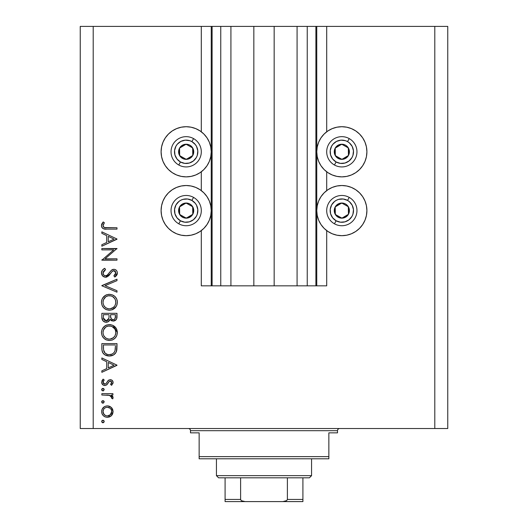 <?xml version="1.0" encoding="UTF-8"?>
<svg xmlns="http://www.w3.org/2000/svg" width="528" height="528" viewBox="0 0 528 528"><rect width="100%" height="100%" fill="white"/><g stroke="black" fill="none" stroke-linecap="round" stroke-linejoin="round"><path stroke-width="0.79" d="M212.045 285.833L201.3 285.833L201.3 230.597L201.3 285.833L211.246 285.833L211.246 26.4L201.3 26.4L201.3 131.795L201.3 26.4L93.205 26.4L93.205 428.525L434.795 428.525L434.795 26.4L316.754 26.4L316.754 285.833L315.889 285.833L315.889 26.4L274.164 26.4L274.164 285.833L253.836 285.833L253.836 26.4L212.111 26.4L212.111 285.833L211.246 285.833L211.246 26.4L212.111 26.4L212.111 285.833L220.763 285.833L220.763 26.4L220.763 285.833L230.921 285.833L230.921 26.4L230.921 285.833L253.836 285.833L253.836 26.4L274.164 26.4L274.164 285.833L297.079 285.833L297.079 26.4L297.079 285.833L307.237 285.833L307.237 26.4L307.237 285.833L315.889 285.833L212.111 285.833M201.3 190.601L201.3 171.791L201.3 190.601M212.045 26.4L93.205 26.4L93.205 428.525L80.236 428.525L447.764 428.525L434.795 428.525L434.795 26.4L447.764 26.4L447.764 428.525L447.764 26.4L326.7 26.4L326.7 131.795L326.7 26.4L315.889 26.4L315.889 285.833M315.955 26.4L316.754 26.4L316.754 285.833L326.7 285.833L326.7 230.597L326.7 285.833L315.955 285.833M326.7 190.601L326.7 171.791L326.7 190.601M315.889 26.4L212.111 26.4M341.834 176.873A25.08 25.08 0 0 1 316.754 151.793A25.08 25.08 0 0 1 341.834 126.713L346.724 127.195L351.43 128.627L355.766 130.944L359.561 134.059L362.683 137.861L365 142.197L366.425 146.903L366.907 151.793L366.425 156.684L365 161.39L362.683 165.726L359.561 169.528L355.766 172.649L351.43 174.966L346.724 176.392L341.834 176.873L336.937 176.392L332.231 174.966L327.895 172.649L324.1 169.528L320.978 165.726L318.661 161.39L317.236 156.684L316.754 151.793L317.236 146.903L318.661 142.197L320.978 137.861L324.1 134.059L327.895 130.944L332.231 128.627L336.937 127.195L341.834 126.713A25.08 25.08 0 0 1 366.907 151.793A25.08 25.08 0 0 1 341.834 176.873M351.43 233.772L346.724 235.198L341.834 235.679A25.08 25.08 0 0 1 316.754 210.599A25.08 25.08 0 0 1 341.834 185.519L346.724 186.001L351.43 187.427L355.766 189.75L359.561 192.865L362.683 196.667L365 201.003L366.425 205.709L366.907 210.599L366.425 215.49L365 220.196L362.683 224.532L359.561 228.334L355.766 231.449L351.43 233.772L346.724 235.198L341.834 235.679L336.937 235.198L332.231 233.772L327.895 231.449L324.1 228.334L320.978 224.532L318.661 220.196L317.236 215.49L316.754 210.599L317.236 205.709L318.661 201.003L320.978 196.667L324.1 192.865L327.895 189.75L332.231 187.427L336.937 186.001L341.834 185.519A25.08 25.08 0 0 1 366.907 210.599A25.08 25.08 0 0 1 341.834 235.679L338.56 235.462M186.166 176.873A25.08 25.08 0 0 1 161.093 151.793A25.08 25.08 0 0 1 186.166 126.713L191.063 127.195L195.769 128.627L200.105 130.944L203.9 134.059L207.022 137.861L209.339 142.197L210.764 146.903L211.246 151.793L210.764 156.684L209.339 161.39L207.022 165.726L203.9 169.528L200.105 172.649L195.769 174.966L191.063 176.392L186.166 176.873L181.276 176.392L176.57 174.966L172.234 172.649L168.439 169.528L165.317 165.726L163 161.39L161.575 156.684L161.093 151.793L161.575 146.903L163 142.197L165.317 137.861L168.439 134.059L172.234 130.944L176.57 128.627L181.276 127.195L186.166 126.713A25.08 25.08 0 0 1 211.246 151.793A25.08 25.08 0 0 1 186.166 176.873M177.586 187.037L181.276 186.001L186.166 185.519A25.08 25.08 0 0 1 211.246 210.599A25.08 25.08 0 0 1 186.166 235.679L182.899 235.462M105.382 337.722L103.732 335.617L105.356 337.702L107.402 338.831M105.382 307.454L103.732 305.349L105.356 307.435L107.402 308.563M101.851 249.889L113.738 249.889L101.851 249.889L101.851 248.53L116.985 248.53L105.072 258.812L116.985 258.812L116.985 260.172L101.851 260.172L113.738 249.889L101.851 260.172L116.985 260.172L116.985 258.812L105.072 258.812L116.985 248.53L101.851 248.53L101.851 249.889L101.851 248.53L116.985 248.813M105.145 277.226L102.63 275.926L101.462 272.923L102.419 270.138L104.775 268.316L105.541 269.597L103.818 270.937L103.019 272.923L103.693 274.949L104.933 275.794L107.065 275.345L111.236 270.402L112.913 269.412L114.556 269.359L115.863 269.92L116.82 270.97L117.355 272.659L116.945 274.824L114.814 277.048L113.883 275.821L115.672 273.768L115.711 272.059L114.701 270.824L113.348 270.719L111.949 271.643L108.398 276.058L105.56 277.246L110.444 273.676L111.949 271.643L113.909 270.646L115.823 272.864L113.883 275.821L114.814 277.048L117.374 273.016C117.229 270.765 116.054 269.524 113.843 269.287L111.54 270.131L107.065 275.345L105.58 275.887C103.93 275.629 103.079 274.639 103.019 272.923L105.541 269.597L104.775 268.316C102.749 269.234 101.647 270.765 101.462 272.923C101.653 275.497 103.019 276.936 105.56 277.246L105.956 277.22M116.985 290.73L116.985 292.182L101.851 285.78L116.985 279.187L116.985 280.639L105.059 285.681L116.985 290.73L116.985 292.182L101.851 285.78L116.985 292.182L116.985 290.73L105.059 285.681L116.985 280.639L116.985 279.187L101.851 285.589L116.985 279.187L116.985 280.639M101.462 302.3L102.023 299.244L103.745 296.657L106.306 294.901L109.355 294.32L112.405 294.895L115.018 296.571L116.767 299.132L117.368 301.785L116.827 305.27L115.104 307.89L112.51 309.652L109.428 310.226L106.366 309.659L103.785 307.93L102.043 305.356L101.462 302.3C101.911 307.151 104.564 309.797 109.428 310.226C114.338 309.784 116.985 307.098 117.374 302.174C116.886 297.343 114.213 294.73 109.355 294.32C104.511 294.782 101.878 297.442 101.462 302.3L101.475 302.689M101.462 332.567L102.023 329.512L103.745 326.924L106.306 325.169L109.355 324.588L112.405 325.162L115.018 326.839L116.767 329.399L117.368 332.053L116.827 335.537L115.104 338.158L112.51 339.92L109.428 340.494L106.366 339.926L103.785 338.197L102.043 335.623L101.462 332.567C101.911 337.418 104.564 340.065 109.428 340.494C114.338 340.052 116.985 337.366 117.374 332.442C116.886 327.611 114.213 324.997 109.355 324.588C104.511 325.05 101.878 327.71 101.462 332.567L101.475 332.957M101.851 359.436L101.851 357.958L116.985 365.138L101.851 372.313L101.851 370.841L106.702 368.603L106.702 361.739L101.851 359.436L101.851 357.958L101.851 359.436L106.702 361.739L106.702 368.603L101.851 370.841L101.851 372.313L116.985 365.33L101.851 372.313L101.851 370.841M102.92 420.235L101.66 421.502L102.029 420.605L102.92 420.235L103.811 420.605L104.181 421.502L103.811 422.393L102.676 422.737L101.66 421.502L102.92 422.763L104.181 421.502L103.165 420.262M191.063 235.198L186.166 235.679A25.08 25.08 0 0 1 161.093 210.599A25.08 25.08 0 0 1 186.166 185.519L191.063 186.001L195.769 187.427L200.105 189.75L203.9 192.865L207.022 196.667L209.339 201.003L210.764 205.709L211.246 210.599L210.764 215.49L209.339 220.196L207.022 224.532L203.9 228.334L200.105 231.449L195.769 233.772L191.063 235.198L186.166 235.679L181.276 235.198L176.57 233.772L172.234 231.449L168.439 228.334L165.317 224.532L163 220.196L161.575 215.49L161.093 210.599L161.575 205.709L163 201.003L165.317 196.667L168.439 192.865L172.234 189.75L176.57 187.427L181.276 186.001M347.53 186.173L350.414 187.037M107.349 405.88L109.461 406.256L111.276 407.398L112.655 409.299L113.104 411.609L112.655 413.912L111.283 415.813L109.468 416.948L107.349 417.325L105.158 416.902L103.297 415.661L102.049 413.813L101.66 411.609L102.049 409.405L103.297 407.55L105.158 406.303L107.349 405.88C103.844 406.204 101.95 408.111 101.66 411.609C101.95 415.1 103.851 417.008 107.349 417.325L111.283 415.813L113.104 411.609L111.276 407.398L107.89 405.907M101.66 401.9L102.029 401.009L102.92 400.64L103.811 401.009L104.181 401.9L103.402 403.069L102.029 402.791L101.66 401.9L102.92 403.161L104.181 401.9L102.92 400.64L101.66 401.9M101.851 395.017L101.851 393.657L101.851 395.017L101.851 393.657L112.913 393.657L112.913 395.017L111.283 395.017L112.959 396.878L112.728 398.897L111.553 398.152L111.25 396.277L109.784 395.38L101.851 395.017L109.362 395.261L111.745 397.459L111.553 398.152L112.728 398.897L113.104 397.716L111.283 395.017L112.913 395.017L112.913 393.657L101.851 393.657L112.913 393.657L112.913 395.017M101.66 389.677L102.029 388.786L102.92 388.417L103.811 388.786L104.181 389.677L103.402 390.845L102.029 390.568L101.66 389.677L102.92 390.938L104.181 389.677L102.92 388.417L101.66 389.684M109.976 379.698L111.883 380.16L113.058 381.922L112.972 383.302L111.533 385.315L110.583 384.391L111.718 382.199L110.543 381.071L109.256 381.421L107.039 384.569L105.303 385.473L103.059 384.971L101.713 382.899L102.049 380.516L103.158 379.104L104.181 380.008L103.105 381.566L103.138 382.919L104.61 384.14L105.956 383.678L108.26 380.384L110.207 379.685L108.504 380.193L105.851 383.777L104.795 384.153L103.019 382.199L104.181 380.008L103.158 379.104L101.66 382.265C101.812 384.245 102.881 385.328 104.854 385.506L106.564 384.991L109.256 381.421L110.26 381.044L111.745 382.483L110.583 384.391L111.533 385.315L113.104 382.483C112.939 380.728 111.976 379.797 110.207 379.685L110.484 379.698M101.851 348.289C101.897 353.159 104.359 355.733 109.23 356.017L104.874 354.856L102.755 352.717L101.924 349.807L101.851 343.596L116.985 343.596L116.893 349.081L115.969 352.493L113.599 354.915L109.23 356.017C112.655 356.044 115.058 354.526 116.444 351.457L116.985 343.596L101.851 343.596L101.851 348.289L101.851 343.596L116.985 343.596L116.985 346.652M101.851 317.427L101.851 313.328L101.851 317.427L101.851 313.328L116.985 313.328L116.629 318.846L115.639 320.239L114.094 321.004L111.824 320.852L110.015 319.341L108.035 321.816L105.25 322.166L102.96 320.793L101.851 317.427C101.924 320.298 103.356 321.908 106.148 322.258C108.095 322.172 109.382 321.202 110.015 319.341L113.236 321.09C115.909 320.701 117.157 319.097 116.985 316.285L116.985 313.328L101.851 313.328L116.985 313.328L116.985 316.285M101.851 233.323L101.851 231.845L116.985 239.019L101.851 246.2L101.851 244.721L106.702 242.484L106.702 235.627L101.851 233.323L101.851 231.845L101.851 233.323L106.702 235.627L106.702 242.484L101.851 244.721L101.851 246.2L116.985 239.217L101.851 246.2L101.851 244.721M103.66 223.852L103.039 225.984L104.419 227.555L116.985 227.766L116.985 229.126L105.851 229.112L103.165 228.631L101.878 227.363L101.462 225.595L101.97 223.601L103.211 221.945L104.372 222.75L103.019 225.674L104.372 222.75L103.211 221.945L101.462 225.595C101.97 228.367 103.739 229.541 106.768 229.126L116.985 229.126L116.985 227.766L106.92 227.766C104.867 228.129 103.567 227.429 103.019 225.674L103.396 226.822M80.236 428.525L80.236 26.4L80.236 428.525M93.205 26.4L80.236 26.4L93.205 26.4M181.276 235.198L176.57 233.772M163 220.196L161.575 215.49L161.093 210.599L161.575 205.709L163 201.003M191.063 186.001L195.769 187.427M172.234 172.649L168.439 169.528M163 161.39L161.575 156.684L161.093 151.793L161.575 146.903L163 142.197M365 201.003L366.425 205.709L366.907 210.599L366.425 215.49L365 220.196M332.231 187.427L336.937 186.001M365 142.197L366.425 146.903L366.907 151.793L366.425 156.684L365 161.39M359.561 169.528L355.766 172.649M103.64 420.46L104.155 421.238M104.155 421.76L103.409 422.664M102.676 422.737L101.97 422.327M101.686 421.238L102.221 420.446M104.089 421.014L103.811 420.605M102.029 422.393L102.439 422.664M112.655 413.912L111.698 415.391M110.873 416.156L111.283 415.813M104.636 416.651L105.158 416.902M102.709 414.988L102.34 414.427M102.241 414.236L102.056 413.827M102.049 413.813L103.297 415.661M101.752 410.467L102.036 409.438M102.056 409.385L104.155 406.844M108.115 405.926L108.445 405.973M109.468 406.263L110.392 406.725M112.068 408.276L111.692 407.814M101.752 410.487L101.68 411.048M101.752 412.731L101.871 413.279M103.719 409.167L103.019 411.602L104.095 414.539M110.128 408.223L107.342 407.24L105.673 407.563L104.254 408.5M110.484 414.652L111.415 413.285L110.128 414.982L111.745 411.602C111.481 414.269 110.009 415.721 107.342 415.972L110.431 414.704M109.025 415.648L110.128 414.982M108.2 415.892L108.616 415.793M105.646 415.628L107.342 415.972C104.683 415.721 103.237 414.269 103.019 411.602C103.237 408.943 104.683 407.484 107.342 407.24C110.015 407.484 111.481 408.936 111.745 411.602L111.421 409.926L110.444 408.514M103.719 414.038L105.673 415.642M103.64 400.864L104.155 401.643M104.181 401.9L102.92 403.161M102.676 403.141L101.97 402.732M101.752 401.419L102.036 401.003L101.752 401.419M104.089 401.419L103.62 400.851M102.029 402.791L102.439 403.069M111.969 395.512L111.639 395.254M112.959 396.878L112.556 396.132L112.959 396.871M112.728 398.897L113.104 397.716L112.728 398.897L111.553 398.152L111.731 397.241M111.553 398.152L111.745 397.459M111.731 397.234L110.662 395.782M110.939 395.98L110.187 395.538M110.154 395.525L109.811 395.393M109.778 395.38L108.9 395.168M107.95 395.076L108.418 395.109M107.461 395.05L106.913 395.03M106.722 395.023L107.474 395.05M103.184 388.443L103.62 388.628M103.64 388.641L104.155 389.42M102.92 390.938L104.181 389.684M101.686 389.42L102.023 388.793M102.221 388.634L102.663 388.443M104.089 389.195L103.811 388.786M113.098 382.688L112.979 383.295M111.837 385.024L111.533 385.315L110.801 384.199M111.382 383.539L111.646 383.044M111.632 381.922L111.296 381.467L111.632 381.922M110.821 381.157L109.89 381.097M110.26 381.044L109.481 381.269M109.613 381.196L109.072 381.586M108.319 382.635L108.616 382.16M107.785 383.572L107.441 384.08M104.854 385.506L103.613 385.275M103.046 384.965L102.036 383.856M101.911 383.592L101.713 382.899M103.158 379.104L104.181 380.008L103.739 380.45M103.356 380.985L103.105 381.566M103.039 381.883L103.125 382.879M103.547 383.585L104.089 383.988M106.24 383.348L106.735 382.569M111.309 379.87L111.883 380.16M112.629 380.886L112.9 381.374M116.985 365.138L101.851 357.958L116.985 365.138M114.035 365.218L108.253 367.884L108.253 362.479L114.035 365.218L108.253 362.479L108.253 367.884L114.035 365.218M116.893 349.094L116.794 349.952M116.767 350.104L116.615 350.869M115.969 352.499L115.414 353.338M113.606 354.908L112.589 355.41M111.692 355.714L112.576 355.417M109.798 356.004L110.385 355.958M109.23 356.017L108.841 356.011M108.464 355.991L106.96 355.747M105.541 355.225L104.874 354.856M103.831 354.064L103.244 353.43M102.181 351.285L102.082 350.856M101.924 349.807L101.871 349.067M102.419 352.031L102.755 352.717M110.933 355.879L111.494 355.76M113.599 354.915L114.147 354.552M114.655 354.143L115.005 353.8M115.434 346.018L115.012 350.671L115.434 346.018M114.853 351.12L115.012 350.671C114.022 353.318 112.094 354.644 109.23 354.658L112.127 354.064M113.566 353.08L111.995 354.116L113.566 353.08L114.675 351.549L114.187 352.367M103.574 349.972L105.178 353.232L107.488 354.453L109.23 354.658C106.577 354.664 104.762 353.45 103.792 351.021L104.095 351.787M103.468 348.869L103.402 344.956L115.434 344.956L103.402 344.956L103.541 349.714M110.312 354.585L111.104 354.427M114.827 351.186L115.084 350.387M104.584 352.572L105.125 353.179M106.583 354.149L107.864 354.539M110.141 324.621L110.893 324.727M113.117 325.486L117.374 332.442M116.483 336.283L115.137 338.125M112.464 339.933L111.896 340.138M109.428 340.494L108.643 340.461M106.379 339.926L104.986 339.187M103.785 338.197L102.425 336.428M102.953 337.234L102.452 336.475M101.495 331.789L101.475 332.171M102.584 328.396L104.933 325.921M105.059 325.835L105.508 325.558M105.89 325.36L106.247 325.195M106.418 325.123L106.841 324.971M116.767 329.399L116.021 328.033M110.134 324.621L109.745 324.595M109.355 324.588L108.959 324.595M105.659 339.596L106.372 339.926M115.104 338.158L116.101 336.93M103.125 331.228L103.019 332.508C103.323 328.548 105.435 326.357 109.362 325.941C113.315 326.33 115.467 328.522 115.823 332.508L115.823 332.508C115.5 336.514 113.375 338.719 109.428 339.134C105.448 338.745 103.31 336.534 103.019 332.508L103.165 333.967M104.181 328.68L103.462 330.02L105.778 327.056L104.181 328.68L103.158 331.063M111.256 326.212L108.095 326.06L105.772 327.063L106.88 326.429M113.546 327.479L113.923 327.835M115.104 335.551L115.797 333.148L115.526 330.554M105.791 338.032L108.148 339.022L110.068 339.108L113.533 337.63M111.269 338.884L113.038 338.019L114.774 336.151M113.929 337.253L114.411 336.686M115.507 334.561L115.705 333.782M103.125 333.788L103.554 335.227M104.075 336.23L105.356 337.702M108.062 326.066L106.946 326.403M115.698 331.234L115.117 329.531M115.328 330.013L114.477 328.489M114.741 328.878L111.857 326.423M111.844 326.416L111.276 326.218M116.919 317.579L116.853 318.021M116.629 318.839L116.226 319.605L113.236 321.09M111.771 320.833L111.415 320.674M111.382 320.654L110.326 319.777M109.765 319.961L109.468 320.509M109.065 321.044L108.59 321.473M107.415 322.073L106.808 322.205M106.478 322.245L106.148 322.258M105.653 322.232L105.283 322.172M105.244 322.166L104.485 321.928M104.386 321.882L103.838 321.572M102.656 320.39L103.118 320.965M102.102 319.216L102.445 320.047L102.102 319.229M101.963 318.668L101.911 318.338M101.864 317.876L101.911 318.325M108.583 321.473L109.065 321.037M109.006 317.011L109.032 315.592M104.795 320.483L103.851 319.427L104.795 320.483L106.616 320.859M103.528 318.41L103.851 319.427M110.629 316.78L111.382 318.892L113.21 319.737C111.184 319.235 110.312 317.856 110.583 315.605L110.583 314.688L115.434 314.688L115.434 316.536C115.592 318.338 114.853 319.407 113.21 319.737L114.035 319.585M113.758 319.671L115.144 318.437L115.434 314.688L110.583 314.688L110.708 317.374M115.236 318.16L115.434 316.536M108.517 319.361L108.854 318.424L106.148 320.899C104.049 320.371 103.138 318.945 103.402 316.622L103.402 314.688L109.032 314.688L103.402 314.688L103.402 316.622M103.481 318.087L106.148 320.899L107.369 320.588M107.95 320.146L108.913 318.074M110.583 315.605L110.623 316.642M112.523 319.638L112.867 319.711M109.738 294.327L108.959 294.327M113.111 295.211L113.784 295.607M114.517 296.129L115.018 296.578M115.111 296.67L115.995 297.733M116.761 299.132L116.477 298.525M117.038 299.878L117.223 300.61M117.229 300.637L117.335 301.396M116.827 305.27L117.071 304.517M116.068 306.709L111.896 309.87M108.643 310.193L109.817 310.213M103.785 307.93L102.425 306.161M102.953 306.966L102.445 306.194M101.495 301.521L101.475 301.904M101.6 300.742L102.023 299.244M102.584 298.129L105.508 295.297M105.89 295.093L106.247 294.928M106.418 294.855L106.841 294.703M108.563 294.353L109.355 294.32M105.659 309.329L106.372 309.659M103.125 300.96L103.019 302.24C103.323 298.28 105.435 296.089 109.362 295.673C113.315 296.063 115.467 298.254 115.823 302.24L115.823 302.24C115.5 306.247 113.375 308.451 109.428 308.867C105.448 308.477 103.31 306.266 103.019 302.24L103.165 303.699M104.181 298.412L103.462 299.759L105.778 296.789L104.181 298.412L103.158 300.795M111.256 295.944L108.095 295.792L105.772 296.795L106.88 296.162M113.546 297.211L113.923 297.568M115.104 305.283L115.797 302.881L115.526 300.287M105.791 307.765L108.148 308.755L110.068 308.84L113.533 307.362M111.269 308.616L113.038 307.751L114.774 305.89M113.929 306.986L114.411 306.418M115.507 304.293L115.705 303.514M103.125 303.521L103.554 304.96M104.075 305.963L105.356 307.435M108.062 295.799L106.946 296.135M115.698 300.967L115.117 299.264M115.328 299.746L114.477 298.221M113.593 297.251L111.857 296.155M111.844 296.149L111.276 295.951M101.482 272.514L101.521 272.171M101.706 271.451L101.594 271.808M101.904 270.95L102.716 269.801M103.211 269.346L103.693 268.976M104.339 268.561L104.775 268.316L105.541 269.597L103.231 271.854M103.072 272.375L103.059 273.464M103.402 274.494L103.693 274.956L103.396 274.494M103.805 275.088L104.339 275.53M104.953 275.794L104.392 275.563M105.587 275.887L106.28 275.768M106.366 275.735L107.851 274.633M108.94 273.346L109.481 272.613M111.388 270.263L111.791 269.947M112.332 269.63L112.682 269.491M115.236 269.564L116.299 270.283M116.404 270.395L116.82 270.97M117.328 273.656L117.19 274.23M117.176 274.27L116.959 274.804M116.629 275.352L116.114 275.959M115.777 276.283L115.315 276.665M114.814 277.048L113.883 275.821L114.292 275.497M114.919 274.916L115.223 274.58M115.236 274.567L115.672 273.768M115.81 273.095L115.711 272.072M115.177 271.174L113.909 270.646M113.342 270.719L112.952 270.864M112.147 271.445L111.177 272.653M109.494 274.916L109.976 274.309M109.474 274.936L108.86 275.616M107.078 276.91L106.352 277.154M103.151 276.408L102.115 275.273M101.482 273.332L101.462 272.923M104.775 268.316L104.122 268.693M102.122 275.279L103.343 276.553M114.926 274.916L113.883 275.821M116.985 258.812L116.985 260.172L101.851 259.862M116.985 239.019L101.851 231.845L116.985 239.019M114.035 239.105L108.253 241.771L108.253 236.359L114.035 239.105L108.253 236.359L108.253 241.771L114.035 239.105M116.985 227.766L116.985 229.126L105.851 229.112M103.171 228.631L102.788 228.4M102.419 228.089L102.076 227.687M101.878 227.37L101.561 226.519M101.488 226.057L101.554 226.505M101.495 225.08L101.699 224.228M103.211 221.945L104.372 222.75L103.759 223.694M103.072 225.166L103.019 225.674M103.237 226.578L103.811 227.245M103.877 227.291L104.432 227.561M104.419 227.555L105.349 227.713M105.138 227.693L106.92 227.766M106.293 227.759L105.659 227.733M103.237 224.684L103.481 224.176M103.092 410.751L103.092 412.454M106.491 415.892L107.771 415.952M111.415 413.285L111.665 410.744M107.342 407.24L106.491 407.319M103.402 346.691L103.415 347.78M108.352 354.611L109.705 354.644M115.243 349.523L115.361 348.361M115.421 347.193L115.434 346.606M103.468 335.029L104.042 336.178M108.788 339.108L110.068 339.108M115.823 332.508L115.79 331.868M113.586 327.512L112.431 326.707M109.996 325.967L108.095 326.06M103.462 330.02L103.019 332.508M108.953 317.717L108.979 317.368M106.643 320.852L107.118 320.707M107.936 320.159L108.26 319.783M103.468 304.762L104.042 305.91M108.788 308.84L110.068 308.84M115.823 302.24L115.79 301.6M114.741 298.61L112.431 296.439M109.996 295.7L108.095 295.792M103.462 299.759L103.019 302.24M184.615 158.433L186.265 159.357A7.564 7.564 0 0 1 182.47 158.393L182.965 157.509L184.615 158.433L182.965 157.509L182.47 158.393L184.305 159.126L188.219 159.08L191.591 157.073L192.773 155.489L193.505 153.655L193.453 149.741L191.453 146.375L189.869 145.193L188.034 144.461L184.114 144.514L180.748 146.513L179.566 148.097L178.834 149.932L178.886 153.846L180.886 157.212L182.47 158.393A7.564 7.564 0 0 1 186.074 144.23A7.564 7.564 0 0 1 192.773 155.489L192.674 147.926L189.4 146.091L186.074 144.23L179.566 148.097L179.665 155.661L181.309 156.585L182.965 157.509L179.665 155.661L179.566 148.097L186.074 144.23L192.674 147.926L192.773 155.489A7.564 7.564 0 0 1 186.265 159.357L192.773 155.489L186.265 159.357L184.615 158.433M191.875 141.61A11.675 11.675 0 0 1 196.357 157.502A11.675 11.675 0 0 1 180.464 161.977L178.774 165A15.134 15.134 0 0 0 199.373 159.192A15.134 15.134 0 0 0 193.565 138.593L191.875 141.61L195.34 144.566L196.574 146.494L197.809 150.883L197.274 155.404L196.357 157.502L193.393 160.961L189.334 163.033L184.793 163.39L180.464 161.977L176.999 159.02L174.933 154.961L174.577 150.421L175.982 146.091L177.296 144.21L180.873 141.392L185.255 140.158L189.776 140.692L191.875 141.61L193.565 138.593A15.134 15.134 0 0 1 199.373 159.192A15.134 15.134 0 0 1 178.774 165A15.134 15.134 0 0 1 172.966 144.395A15.134 15.134 0 0 1 193.565 138.593A15.134 15.134 0 0 0 172.966 144.395A15.134 15.134 0 0 0 178.774 165L180.464 161.977A11.675 11.675 0 0 1 175.982 146.091A11.675 11.675 0 0 1 191.875 141.61M340.276 158.433L341.926 159.357A7.564 7.564 0 0 1 338.131 158.393L338.626 157.509L340.276 158.433L338.626 157.509L338.131 158.393L339.966 159.126L343.886 159.08L347.252 157.073L348.434 155.489L349.166 153.655L349.114 149.741L347.114 146.375L345.53 145.193L343.695 144.461L339.781 144.514L336.409 146.513L335.227 148.097L334.495 149.932L334.547 153.846L336.547 157.212L338.131 158.393A7.564 7.564 0 0 1 341.735 144.23A7.564 7.564 0 0 1 348.434 155.489L348.335 147.926L345.061 146.091L341.735 144.23L335.227 148.097L335.326 155.661L336.97 156.585L338.626 157.509L335.326 155.661L335.227 148.097L341.735 144.23L348.335 147.926L348.434 155.489A7.564 7.564 0 0 1 341.926 159.357L348.434 155.489L341.926 159.357L340.276 158.433M347.536 141.61A11.675 11.675 0 0 1 352.018 157.502A11.675 11.675 0 0 1 336.125 161.977L334.435 165A15.134 15.134 0 0 0 355.034 159.192A15.134 15.134 0 0 0 349.226 138.593L347.536 141.61L349.417 142.916L352.235 146.494L353.47 150.883L352.935 155.404L352.018 157.502L349.054 160.961L344.995 163.033L340.454 163.39L336.125 161.977L332.66 159.02L330.594 154.961L330.238 150.421L331.643 146.091L332.957 144.21L336.534 141.392L340.916 140.158L345.437 140.692L347.536 141.61L349.226 138.593A15.134 15.134 0 0 1 355.034 159.192A15.134 15.134 0 0 1 334.435 165A15.134 15.134 0 0 1 328.627 144.395A15.134 15.134 0 0 1 349.226 138.593A15.134 15.134 0 0 0 328.627 144.395A15.134 15.134 0 0 0 334.435 165L336.125 161.977A11.675 11.675 0 0 1 331.643 146.091A11.675 11.675 0 0 1 347.536 141.61M340.276 217.239L341.926 218.163A7.564 7.564 0 0 1 338.131 217.199L338.626 216.315L340.276 217.239L338.626 216.315L338.131 217.199L339.966 217.932L343.886 217.886L347.252 215.879L348.434 214.295L349.166 212.461L349.114 208.547L347.114 205.181L345.53 203.999L343.695 203.267L339.781 203.32L336.409 205.319L335.227 206.903L334.495 208.738L334.547 212.652L336.547 216.018L338.131 217.199A7.564 7.564 0 0 1 341.735 203.036A7.564 7.564 0 0 1 348.434 214.295L348.335 206.732L345.061 204.897L341.735 203.036L335.227 206.903L335.326 214.467L338.626 216.315L335.326 214.467L335.227 206.903L341.735 203.036L345.061 204.897L348.335 206.732L348.434 214.295A7.564 7.564 0 0 1 341.926 218.163L348.434 214.295L341.926 218.163L340.276 217.239M347.536 200.416A11.675 11.675 0 0 1 352.018 216.308A11.675 11.675 0 0 1 336.125 220.783L334.435 223.799A15.134 15.134 0 0 0 355.034 217.998A15.134 15.134 0 0 0 349.226 197.399L347.536 200.416L349.417 201.722L352.235 205.3L353.47 209.689L352.935 214.21L352.018 216.308L349.054 219.767L344.995 221.839L340.454 222.196L336.125 220.783L332.66 217.826L330.594 213.767L330.238 209.227L331.643 204.89L334.607 201.432L336.534 200.198L338.666 199.36L343.207 199.003L347.536 200.416L349.226 197.399A15.134 15.134 0 0 1 355.034 217.998A15.134 15.134 0 0 1 334.435 223.799A15.134 15.134 0 0 1 328.627 203.201A15.134 15.134 0 0 1 349.226 197.399A15.134 15.134 0 0 0 328.627 203.201A15.134 15.134 0 0 0 334.435 223.799L336.125 220.783A11.675 11.675 0 0 1 331.643 204.89A11.675 11.675 0 0 1 347.536 200.416M184.615 217.239L186.265 218.163A7.564 7.564 0 0 1 182.47 217.199L182.965 216.315L184.615 217.239L182.965 216.315L182.47 217.199L184.305 217.932L188.219 217.886L191.591 215.879L192.773 214.295L193.505 212.461L193.453 208.547L191.453 205.181L189.869 203.999L188.034 203.267L184.114 203.32L180.748 205.319L179.566 206.903L178.834 208.738L178.886 212.652L180.886 216.018L182.47 217.199A7.564 7.564 0 0 1 186.074 203.036A7.564 7.564 0 0 1 192.773 214.295L192.674 206.732L189.4 204.897L186.074 203.036L179.566 206.903L179.665 214.467L182.965 216.315L179.665 214.467L179.566 206.903L186.074 203.036L189.4 204.897L192.674 206.732L192.773 214.295A7.564 7.564 0 0 1 186.265 218.163L192.773 214.295L186.265 218.163L184.615 217.239M191.875 200.416A11.675 11.675 0 0 1 196.357 216.308A11.675 11.675 0 0 1 180.464 220.783L178.774 223.799A15.134 15.134 0 0 0 199.373 217.998A15.134 15.134 0 0 0 193.565 197.399L191.875 200.416L195.34 203.372L196.574 205.3L197.809 209.689L197.274 214.21L196.357 216.308L193.393 219.767L189.334 221.839L184.793 222.196L180.464 220.783L176.999 217.826L174.933 213.767L174.577 209.227L175.982 204.89L178.946 201.432L180.873 200.198L183.005 199.36L187.546 199.003L191.875 200.416L193.565 197.399A15.134 15.134 0 0 1 199.373 217.998A15.134 15.134 0 0 1 178.774 223.799A15.134 15.134 0 0 1 172.966 203.201A15.134 15.134 0 0 1 193.565 197.399A15.134 15.134 0 0 0 172.966 203.201A15.134 15.134 0 0 0 178.774 223.799L180.464 220.783A11.675 11.675 0 0 1 175.982 204.89A11.675 11.675 0 0 1 191.875 200.416M188.331 428.525A2.165 2.165 0 0 1 190.496 430.69L190.496 432.848L199.142 432.848L199.142 456.634L328.858 456.634L328.858 432.848L337.504 432.848L337.504 430.69A2.165 2.165 0 0 1 339.669 428.525A2.165 2.165 0 0 0 337.504 430.69L190.496 430.69A2.165 2.165 0 0 0 188.331 428.525M336.956 432.848L328.858 432.848L328.858 458.792L199.142 458.792L328.858 458.792L328.858 456.634L199.142 456.634L199.142 432.848L190.496 432.848L190.496 430.69L337.504 430.69L337.504 432.848L336.956 432.848L337.504 432.848M199.142 456.634L199.142 458.792L199.142 456.634M190.496 432.848L191.044 432.848M302.914 499.831L302.914 499.435L287.384 499.435L287.384 477.82L309.401 477.82L311.566 475.655L216.434 475.655L218.599 477.82L287.384 477.82L218.599 477.82L216.434 475.655L311.566 475.655L311.566 458.792L311.566 475.655L309.401 477.82L287.384 477.82L287.384 499.435L286.73 500.597L282.85 501.6L245.15 501.6L241.468 500.735M216.434 458.792L216.434 475.655L216.434 458.792M302.914 499.435L302.914 477.82L302.914 501.58L302.914 499.435L287.384 499.435L286.73 500.597L283.529 501.58L225.086 501.6L245.15 501.6L242.477 501.217L241.27 500.59L240.616 499.435L240.616 477.82L240.616 499.435L225.086 499.435L225.086 501.6M240.682 499.831L240.616 499.435L225.086 499.435L225.086 501.217L225.086 500.089M225.086 477.82L225.086 499.435L225.086 477.82M302.914 501.6L282.85 501.6L302.914 501.58"/></g></svg>
